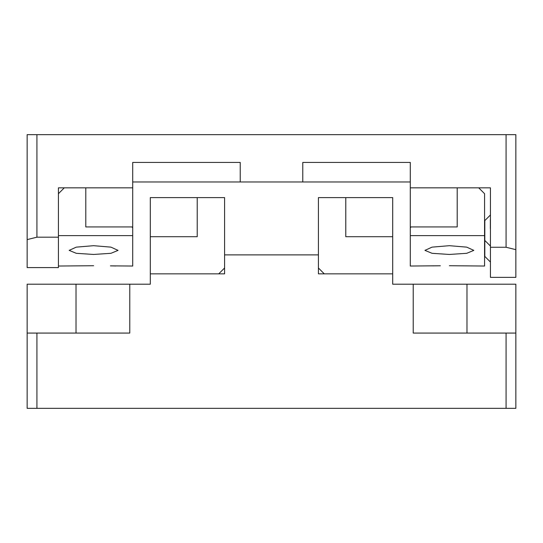 <?xml version="1.0" encoding="UTF-8"?>
<svg xmlns="http://www.w3.org/2000/svg" width="543" height="543" viewBox="0 0 543 543"><rect width="100%" height="100%" fill="white"/><g stroke="black" fill="none" stroke-linecap="round" stroke-linejoin="round"><path stroke-width="0.81" d="M506.076 333.076L515.85 333.076L515.85 408.336L506.076 408.336L506.076 333.076L413.223 333.076L413.223 284.206L392.698 284.206L392.698 236.707L345.782 236.707L345.782 197.611L392.698 197.611L392.698 236.707M345.782 197.611L318.415 197.611L318.415 267.984L324.28 273.848L392.698 273.848L318.415 273.848L318.415 254.884L224.585 254.884L224.585 273.848L150.302 273.848L150.302 236.707L197.218 236.707L197.218 197.611L224.585 197.611L224.585 267.984L218.72 273.848L150.302 273.848L150.302 284.206L129.777 284.206L129.777 333.076L36.924 333.076L36.924 408.336L506.076 408.336M36.924 408.336L27.15 408.336L27.15 284.206L129.777 284.206M515.85 333.076L515.85 284.206L413.223 284.206M27.15 333.076L36.924 333.076M132.709 181.973L410.291 181.973M27.15 239.599L27.15 134.664L36.924 134.664L36.924 237.182L27.15 239.599L27.15 267.59L58.427 267.59L58.427 237.182L36.924 237.182M58.427 237.182L58.427 187.837L85.794 187.837L64.291 187.837L58.427 193.702L58.427 235.621L132.709 235.621L132.709 162.425L240.223 162.425L240.223 181.973M302.777 181.973L302.777 162.425L410.291 162.425L410.291 187.837L490.438 187.837L490.438 247.262L506.076 247.262L506.076 134.664L515.85 134.664L515.85 249.651L506.076 247.262M36.924 134.664L506.076 134.664M490.438 247.262L490.438 277.364L515.85 277.364L515.85 249.651M490.438 219.365A15.455 0.482 -79.4 0 0 490.343 219.786L490.343 228.433A15.455 0.482 -79.4 0 1 490.438 227.951M490.438 214.967L484.818 220.587L484.818 256.411L490.438 262.031M93.613 245.687L110.955 247.14L118.048 250.377L110.962 253.309L93.613 254.45L76.264 253.309L69.178 250.377L76.264 247.14L93.613 245.687M110.439 265.866L132.709 266.029L132.709 235.621M115.917 265.975L110.901 265.88M131.901 226.933L132.709 227.768M58.427 266.029L93.613 265.724M132.709 187.837L85.794 187.837L85.794 226.933L132.709 226.933M197.218 197.611L150.302 197.611L150.302 236.707M410.291 235.621L484.573 235.621L484.573 193.702L478.709 187.837L457.206 187.837L457.206 226.933L410.291 226.933L410.291 266.029L440.319 265.771M439.484 265.778L432.703 265.866M449.387 254.45L432.052 253.309L424.952 250.377L432.031 247.14L449.387 245.687L466.742 247.14L473.822 250.377L466.729 253.309L449.387 254.45M410.291 227.768L411.099 226.933M449.387 265.724L484.573 266.029L484.573 235.621M410.291 226.933L410.291 187.837M466.98 333.076L466.98 284.206M76.02 333.076L76.02 284.206M484.818 240.447L490.438 246.067"/></g></svg>

